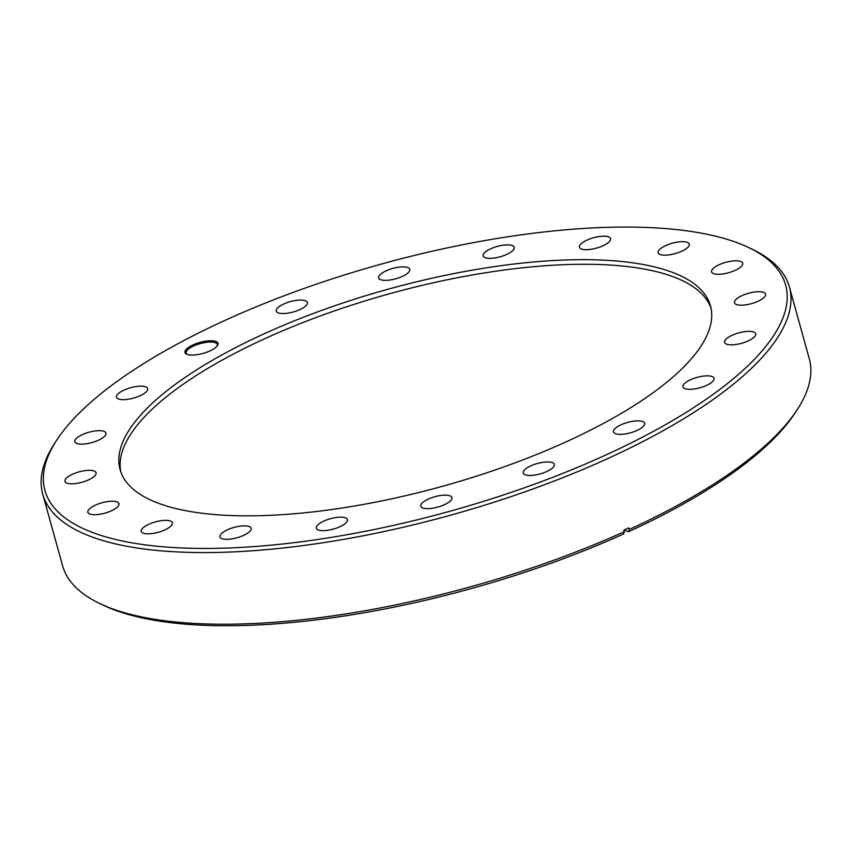 <?xml version="1.0" encoding="UTF-8"?>
<svg xmlns="http://www.w3.org/2000/svg" width="852" height="852" viewBox="0 0 852 852"><rect width="100%" height="100%" fill="white"/><g stroke="black" fill="none" stroke-linecap="round" stroke-linejoin="round"><path stroke-width="1.28" d="M144.116 386.425A16.145 5.389 164.5 0 1 147.641 388.597A16.145 5.389 164.5 0 1 138.045 396.606A16.145 5.389 164.5 0 1 120.047 399.407A16.145 5.389 164.5 0 1 116.522 397.234A16.145 5.389 164.5 0 1 126.117 389.226A16.145 5.389 164.5 0 1 144.116 386.425M102.442 430.931A16.145 5.389 164.5 0 1 105.968 433.104A16.145 5.389 164.5 0 1 96.372 441.102A16.145 5.389 164.5 0 1 78.373 443.903A16.145 5.389 164.5 0 1 74.848 441.73A16.145 5.389 164.5 0 1 84.444 433.732A16.145 5.389 164.5 0 1 102.442 430.931M92.57 470.57A16.145 5.389 164.5 0 1 96.084 472.743A16.145 5.389 164.5 0 1 86.499 480.741A16.145 5.389 164.5 0 1 68.49 483.542A16.145 5.389 164.5 0 1 64.976 481.369A16.145 5.389 164.5 0 1 74.571 473.371A16.145 5.389 164.5 0 1 92.57 470.57M115.467 501.466A16.145 5.389 164.5 0 1 118.982 503.638A16.145 5.389 164.5 0 1 109.386 511.647A16.145 5.389 164.5 0 1 91.388 514.448A16.145 5.389 164.5 0 1 87.873 512.265A16.145 5.389 164.5 0 1 97.458 504.267A16.145 5.389 164.5 0 1 115.467 501.466M168.888 520.604A16.145 5.389 164.5 0 1 172.402 522.777A16.145 5.389 164.5 0 1 162.807 530.775A16.145 5.389 164.5 0 1 144.808 533.576A16.145 5.389 164.5 0 1 141.294 531.403A16.145 5.389 164.5 0 1 150.879 523.405A16.145 5.389 164.5 0 1 168.888 520.604M247.602 526.089A16.145 5.389 164.5 0 1 251.116 528.272A16.145 5.389 164.5 0 1 241.531 536.27A16.145 5.389 164.5 0 1 223.522 539.071A16.145 5.389 164.5 0 1 220.008 536.898A16.145 5.389 164.5 0 1 229.603 528.89A16.145 5.389 164.5 0 1 247.602 526.089M343.91 517.409A16.145 5.389 164.5 0 1 347.424 519.582A16.145 5.389 164.5 0 1 337.839 527.59A16.145 5.389 164.5 0 1 319.83 530.391A16.145 5.389 164.5 0 1 316.316 528.219A16.145 5.389 164.5 0 1 325.911 520.21A16.145 5.389 164.5 0 1 343.91 517.409M448.386 495.406A16.145 5.389 164.5 0 1 451.901 497.579A16.145 5.389 164.5 0 1 442.316 505.577A16.145 5.389 164.5 0 1 424.307 508.378A16.145 5.389 164.5 0 1 420.792 506.205A16.145 5.389 164.5 0 1 430.377 498.207A16.145 5.389 164.5 0 1 448.386 495.406M550.797 462.221A16.145 5.389 164.5 0 1 554.311 464.393A16.145 5.389 164.5 0 1 544.726 472.391A16.145 5.389 164.5 0 1 526.717 475.203A16.145 5.389 164.5 0 1 523.203 473.02A16.145 5.389 164.5 0 1 532.798 465.022A16.145 5.389 164.5 0 1 550.797 462.221M641.119 421.112A16.145 5.389 164.5 0 1 644.644 423.284A16.145 5.389 164.5 0 1 635.049 431.293A16.145 5.389 164.5 0 1 617.05 434.094A16.145 5.389 164.5 0 1 613.525 431.921A16.145 5.389 164.5 0 1 623.121 423.913A16.145 5.389 164.5 0 1 641.119 421.112M710.515 376.105A16.145 5.389 164.5 0 1 714.04 378.288A16.145 5.389 164.5 0 1 704.444 386.286A16.145 5.389 164.5 0 1 686.446 389.087A16.145 5.389 164.5 0 1 682.921 386.914A16.145 5.389 164.5 0 1 692.516 378.906A16.145 5.389 164.5 0 1 710.515 376.105M752.199 331.609A16.145 5.389 164.5 0 1 755.713 333.782A16.145 5.389 164.5 0 1 746.118 341.78A16.145 5.389 164.5 0 1 728.119 344.581A16.145 5.389 164.5 0 1 724.605 342.408A16.145 5.389 164.5 0 1 734.19 334.41A16.145 5.389 164.5 0 1 752.199 331.609M762.071 291.97A16.145 5.389 164.5 0 1 765.586 294.142A16.145 5.389 164.5 0 1 756.001 302.14A16.145 5.389 164.5 0 1 737.992 304.941A16.145 5.389 164.5 0 1 734.477 302.769A16.145 5.389 164.5 0 1 744.062 294.771A16.145 5.389 164.5 0 1 762.071 291.97M739.174 261.063A16.145 5.389 164.5 0 1 742.699 263.247A16.145 5.389 164.5 0 1 733.103 271.245A16.145 5.389 164.5 0 1 715.105 274.046A16.145 5.389 164.5 0 1 711.58 271.873A16.145 5.389 164.5 0 1 721.175 263.864A16.145 5.389 164.5 0 1 739.174 261.063M685.753 241.936A16.145 5.389 164.5 0 1 689.279 244.109A16.145 5.389 164.5 0 1 679.683 252.107A16.145 5.389 164.5 0 1 661.684 254.918A16.145 5.389 164.5 0 1 658.159 252.735A16.145 5.389 164.5 0 1 667.755 244.737A16.145 5.389 164.5 0 1 685.753 241.936M607.039 236.441A16.145 5.389 164.5 0 1 610.554 238.613A16.145 5.389 164.5 0 1 600.969 246.622A16.145 5.389 164.5 0 1 582.96 249.423A16.145 5.389 164.5 0 1 579.445 247.24A16.145 5.389 164.5 0 1 589.041 239.242A16.145 5.389 164.5 0 1 607.039 236.441M510.731 245.12A16.145 5.389 164.5 0 1 514.246 247.293A16.145 5.389 164.5 0 1 504.661 255.302A16.145 5.389 164.5 0 1 486.652 258.103A16.145 5.389 164.5 0 1 483.137 255.93A16.145 5.389 164.5 0 1 492.733 247.921A16.145 5.389 164.5 0 1 510.731 245.12M406.255 267.134A16.145 5.389 164.5 0 1 409.769 269.307A16.145 5.389 164.5 0 1 400.184 277.305A16.145 5.389 164.5 0 1 382.186 280.116A16.145 5.389 164.5 0 1 378.661 277.933A16.145 5.389 164.5 0 1 388.256 269.935A16.145 5.389 164.5 0 1 406.255 267.134M303.844 300.309A16.145 5.389 164.5 0 1 307.359 302.492A16.145 5.389 164.5 0 1 297.774 310.49A16.145 5.389 164.5 0 1 279.765 313.291A16.145 5.389 164.5 0 1 276.25 311.118A16.145 5.389 164.5 0 1 285.846 303.12A16.145 5.389 164.5 0 1 303.844 300.309M214.246 341.024A17.115 5.708 164.5 0 1 217.441 345.582A17.115 5.708 164.5 0 1 204.949 352.834A17.115 5.708 164.5 0 1 188.718 354.794A17.115 5.708 164.5 0 1 186.599 354.134A17.115 5.708 164.5 0 1 192.509 345.145A17.115 5.708 164.5 0 1 214.246 341.024M217.068 346.104A16.145 5.389 -15.5 0 0 217.281 344.474A16.145 5.389 -15.5 0 0 213.767 342.302A16.145 5.389 -15.5 0 0 195.758 345.103A16.145 5.389 -15.5 0 0 186.173 353.111A16.145 5.389 -15.5 0 0 187.195 354.389M701.856 233.256A384.327 128.258 -15.5 0 0 337.456 277.177A384.327 128.258 -15.5 0 0 56.786 440.058A384.327 128.258 -15.5 0 0 128.705 542.255A384.327 128.258 -15.5 0 0 616.816 449.899A384.327 128.258 -15.5 0 0 749.504 247.953A384.327 128.258 -15.5 0 0 701.856 233.256M56.786 440.058L54.666 443.306A387.436 129.291 -15.5 0 0 42.728 494.117A387.436 129.291 -15.5 0 0 127.172 546.334A387.436 129.291 -15.5 0 0 559.21 479.09A387.436 129.291 -15.5 0 0 789.41 287.049A387.436 129.291 -15.5 0 0 752.998 249.647L749.504 247.953M42.728 494.117L62.59 565.76A387.436 129.291 -15.5 0 0 99.002 603.163A387.436 129.291 -15.5 0 0 147.045 617.977A387.436 129.291 -15.5 0 0 624.282 531.723L623.834 530.136A387.436 129.291 164.5 0 0 628.861 527.846L629.298 529.443A387.436 129.291 -15.5 0 0 797.334 409.503A387.436 129.291 -15.5 0 0 809.272 358.692L789.41 287.049M629.298 529.443L628.552 531.723A384.327 128.258 -15.5 0 0 795.214 412.751L797.334 409.503M186.865 510.902A306.326 102.229 -15.5 0 0 528.464 457.737A306.326 102.229 -15.5 0 0 710.472 305.889A306.326 102.229 -15.5 0 0 643.697 264.61A306.326 102.229 -15.5 0 0 302.098 317.775A306.326 102.229 -15.5 0 0 120.089 469.622A306.326 102.229 -15.5 0 0 186.865 510.902M711.026 308.211A306.326 102.229 -15.5 0 0 644.975 269.2A306.326 102.229 -15.5 0 0 306.582 321.129A306.326 102.229 -15.5 0 0 120.814 471.891M99.002 603.163L102.496 604.856A384.327 128.258 -15.5 0 0 623.526 534.002L624.282 531.723M623.973 530.072L628.552 531.723"/></g></svg>
